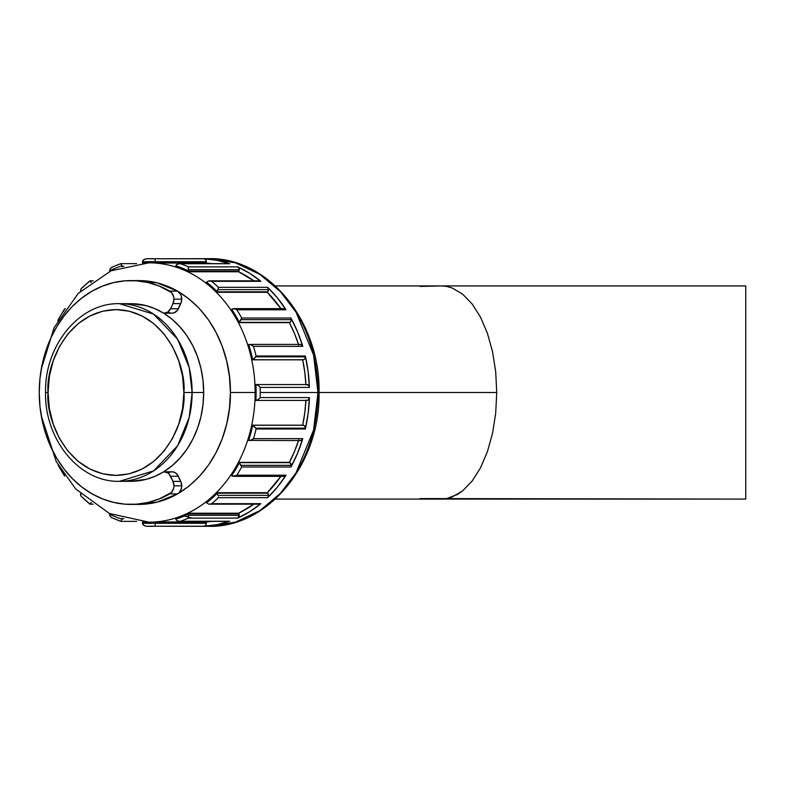 <?xml version="1.0" encoding="UTF-8"?>
<svg xmlns="http://www.w3.org/2000/svg" width="785" height="785" viewBox="0 0 785 785"><rect width="100%" height="100%" fill="white"/><g stroke="black" fill="none" stroke-linecap="round" stroke-linejoin="round"><path stroke-width="1.18" d="M171.591 471.824L174.241 472.217L176.596 473.767L180.776 481.391L172.965 481.391A8.88 7.271 90 0 1 173.936 485.837L181.747 485.837A8.88 7.271 -90 0 0 180.776 481.391L172.965 481.391L169.266 474.277L167.607 472.815L163.633 471.834A88.823 72.76 -90 0 1 130.918 481.323L119.379 481.323L153.615 470.872L177.577 445.792L189.224 417.365L192.129 392.5L183.886 392.5C186.614 416.747 166.243 474.268 115.974 475.396C65.714 474.268 45.344 416.747 48.071 392.5L45.55 392.5L48.071 392.5L49.377 408.671L53.243 424.224L59.513 438.56L67.961 451.12L78.255 461.423L89.99 469.087L102.727 473.806L115.974 475.396L129.231 473.806L141.967 469.087L153.703 461.423L163.996 451.12L172.445 438.56L178.715 424.224L182.581 408.671L183.886 392.5L182.581 376.329L178.715 360.776L172.445 346.44L163.996 333.88L153.703 323.577L141.967 315.913L129.231 311.194L115.974 309.604L102.727 311.194L89.99 315.913L78.255 323.577L67.961 333.88L59.513 346.44L53.243 360.776L49.377 376.329L48.071 392.5C45.344 368.253 65.714 310.732 115.974 309.604C166.243 310.732 186.614 368.253 183.886 392.5L192.129 392.5A88.823 72.76 90 0 1 119.379 481.323C79.373 482.422 44.519 439.541 45.55 392.5C44.519 345.459 79.373 302.578 119.379 303.677A88.823 72.76 90 0 1 192.129 392.5L203.678 392.5L192.129 392.5L189.224 367.635L177.577 339.208L153.615 314.128L119.379 303.677L130.918 303.677A88.823 72.76 -90 0 1 163.633 313.166L167.607 312.185L170.531 308.75A8.88 7.271 90 0 1 164.232 313.195A8.88 7.271 90 0 1 163.633 313.166L155.116 308.74L146.206 305.669L130.791 303.677M130.791 481.323L146.206 479.331L155.116 476.26L163.633 471.834A88.823 72.76 -90 0 0 203.678 392.5L202.981 380.274L200.921 368.283L197.526 356.753L192.865 345.91L187.026 335.941L180.108 327.06L172.268 319.416L163.633 313.166A88.823 72.76 -90 0 1 203.678 392.5L202.981 404.726L200.921 416.717L197.526 428.247L192.865 439.09L187.026 449.059L180.108 457.94L172.268 465.584L163.633 471.834A8.88 7.271 90 0 1 164.232 471.805A8.88 7.271 90 0 1 170.531 476.25L178.342 476.25L180.776 481.391L181.747 485.837L181.463 488.319L179.274 492.509L177.557 493.883L156.961 502.174L134.824 504.313M305.895 384.562A129.672 106.22 -90 0 0 302.667 359.824L251.72 359.824A129.672 106.22 90 0 1 254.958 384.807A129.672 106.22 90 0 1 255.145 392.5A129.672 106.22 90 0 1 254.958 400.193A8.036 6.584 -90 0 0 255.567 400.379A8.036 6.584 90 0 1 254.958 400.193A129.672 106.22 90 0 1 251.72 425.176A129.672 106.22 90 0 1 247.825 439.826A8.036 6.584 -90 0 0 248.354 440.228A8.036 6.584 90 0 1 247.825 439.826A129.672 106.22 90 0 1 238.414 462.355A129.672 106.22 90 0 1 231.006 474.817A8.036 6.584 -90 0 0 231.408 475.406A8.036 6.584 90 0 1 231.006 474.817A129.672 106.22 90 0 1 216.346 492.695A129.672 106.22 90 0 1 206.151 501.752A8.036 6.584 -90 0 0 206.386 502.459A8.036 6.584 90 0 1 206.151 501.752A129.672 106.22 90 0 1 187.684 513.233A129.672 106.22 90 0 1 175.693 517.992A8.036 6.584 -90 0 0 175.742 518.757A8.036 6.584 90 0 1 175.693 517.992A129.672 106.22 90 0 1 155.224 521.946A129.672 106.22 90 0 1 142.615 521.946A129.672 106.22 -90 0 0 148.924 522.172A129.672 106.22 -90 0 0 155.224 521.946A129.672 106.22 -90 0 0 175.693 517.992A129.672 106.22 -90 0 0 187.684 513.233A129.672 106.22 -90 0 0 206.151 501.752A129.672 106.22 -90 0 0 216.346 492.695A129.672 106.22 -90 0 0 231.006 474.817A129.672 106.22 -90 0 0 238.414 462.355A129.672 106.22 -90 0 0 247.825 439.826A129.672 106.22 -90 0 0 251.72 425.176A129.672 106.22 -90 0 0 254.958 400.193A129.672 106.22 -90 0 0 255.145 392.5L230.407 392.5L229.485 376.692L226.747 361.208L222.253 346.352L216.071 332.418L208.349 319.681L199.223 308.417L188.891 298.83L177.557 291.117L169.746 291.117A8.88 7.271 90 0 1 173.936 299.163L181.747 299.163A8.88 7.271 -90 0 0 177.557 291.117L180.609 294.395L181.463 296.681L181.502 301.46L177.567 310.095L174.241 312.783L171.591 313.176M134.824 280.687L156.961 282.826L177.557 291.117C220.173 316.453 230.996 365.476 230.407 392.5C230.996 419.524 220.173 468.547 177.557 493.883L188.891 486.17L199.223 476.583L208.349 465.319L216.071 452.582L222.253 438.648L226.747 423.792L229.485 408.308L230.407 392.5L255.145 392.5A129.672 106.22 -90 0 0 254.958 384.807A8.036 6.584 90 0 1 255.567 384.621A8.036 6.584 -90 0 0 254.958 384.807A129.672 106.22 -90 0 0 251.72 359.824L302.667 359.824L304.786 372.218L305.905 384.807M298.761 439.826L294.512 451.375L289.361 462.355L238.414 462.355L289.361 462.355A8.036 6.584 90 0 1 289.94 462.65L291.343 465.338A2.963 2.424 -90 0 0 289.94 462.65L238.993 462.65A2.963 2.424 90 0 1 239.307 462.856L241.162 465.338L291.343 465.338L290.941 466.987L297.535 453.249L302.755 438.668L253.506 438.668L251.328 440.228L248.678 440.405A2.963 2.424 90 0 1 248.354 440.228A2.963 2.424 -90 0 0 248.678 440.405A130.859 107.192 -90 0 0 252.691 425.313A2.963 2.424 -90 0 0 252.348 425.234A8.036 6.584 -90 0 0 251.72 425.176L302.667 425.176L251.72 425.176A8.036 6.584 90 0 1 252.348 425.234A2.963 2.424 90 0 1 252.691 425.313L255.724 428.178L305.424 428.178A2.963 2.424 -90 0 0 303.285 425.234L252.348 425.234L303.285 425.234L304.815 426.206L305.424 428.178A2.963 2.424 90 0 1 305.336 428.983L256.087 428.983A133.823 109.615 90 0 1 253.506 438.668L302.755 438.668A133.823 109.615 90 0 1 290.941 466.987L241.692 466.987A133.823 109.615 90 0 1 236.785 475.219L286.034 475.219A133.823 109.615 90 0 1 267.626 497.69L218.377 497.69A133.823 109.615 90 0 1 211.636 503.676L260.875 503.676A133.823 109.615 90 0 1 237.678 518.11L188.439 518.11A133.823 109.615 90 0 1 180.501 521.25L229.75 521.25A133.823 109.615 90 0 1 204.041 526.225L154.792 526.225A133.823 109.615 90 0 1 150.622 526.323A133.823 109.615 90 0 1 146.452 526.225L143.802 525.44L142.419 523.114A130.859 107.192 -90 0 0 155.42 523.114L206.367 523.261A2.963 2.424 -90 0 0 206.327 522.692L155.381 522.692A2.963 2.424 90 0 1 155.42 523.114A2.963 2.424 -90 0 0 155.381 522.692L206.327 522.692A2.963 2.424 90 0 1 206.367 523.261L205.69 525.322L204.041 526.225L217.013 524.674L228.71 521.328M179.108 521.358L180.501 521.25A133.823 109.615 -90 0 0 188.439 518.11L188.164 514.273A130.859 107.192 90 0 1 175.801 519.179L176.517 520.377L179.108 521.358L229.092 521.368A2.963 2.424 -90 0 0 229.75 521.25L179.108 521.358L176.517 520.377L175.801 519.179A2.963 2.424 90 0 1 175.742 518.757A2.963 2.424 -90 0 0 175.801 519.179A130.859 107.192 -90 0 0 188.164 514.273A2.963 2.424 -90 0 0 188.017 513.881A8.036 6.584 -90 0 0 187.684 513.233A8.036 6.584 90 0 1 188.017 513.881L238.964 513.881A8.036 6.584 -90 0 0 238.63 513.233A129.672 106.22 -90 0 0 253.859 504.176L238.63 513.233L187.684 513.233L238.63 513.233A8.036 6.584 90 0 1 238.964 513.881L239.268 515.323A2.963 2.424 -90 0 0 238.964 513.881L188.017 513.881A2.963 2.424 90 0 1 188.164 514.273L188.439 515.323L239.268 515.323L237.678 518.11L249.63 511.732L260.875 503.676L208.908 504.156L206.553 502.832A2.963 2.424 90 0 1 206.386 502.459A2.963 2.424 -90 0 0 206.553 502.832A130.859 107.192 -90 0 0 217.072 493.51A2.963 2.424 -90 0 0 216.827 493.196A8.036 6.584 -90 0 0 216.346 492.695L267.292 492.695L216.346 492.695A8.036 6.584 90 0 1 216.827 493.196A2.963 2.424 90 0 1 217.072 493.51L217.985 495.364L268.548 495.364A2.963 2.424 -90 0 0 267.773 493.196L216.827 493.196L267.773 493.196L268.548 495.364L267.626 497.69L277.38 487.122L286.034 475.219L284.229 476.348M204.041 258.775L154.792 258.775L155.43 261.739L206.367 261.739A2.963 2.424 -90 0 0 204.041 258.775L205.69 259.678L206.367 261.739A2.963 2.424 90 0 1 206.327 262.308A8.036 6.584 90 0 1 206.17 263.053L155.224 263.053A129.672 106.22 90 0 1 175.693 267.008A8.036 6.584 90 0 1 175.742 266.243A8.036 6.584 -90 0 0 175.693 267.008A129.672 106.22 90 0 1 187.684 271.767A129.672 106.22 90 0 1 206.151 283.248A8.036 6.584 90 0 1 206.386 282.541A8.036 6.584 -90 0 0 206.151 283.248A129.672 106.22 90 0 1 216.346 292.305A129.672 106.22 90 0 1 231.006 310.183A8.036 6.584 90 0 1 231.408 309.594A8.036 6.584 -90 0 0 231.006 310.183A129.672 106.22 90 0 1 238.414 322.645A129.672 106.22 90 0 1 247.825 345.174A8.036 6.584 90 0 1 248.354 344.772A8.036 6.584 -90 0 0 247.825 345.174A129.672 106.22 90 0 1 251.72 359.824A8.036 6.584 -90 0 0 252.348 359.765A8.036 6.584 90 0 1 251.72 359.824A129.672 106.22 -90 0 0 247.825 345.174A129.672 106.22 -90 0 0 238.414 322.645L289.361 322.645L238.414 322.645A8.036 6.584 -90 0 0 238.993 322.35A8.036 6.584 90 0 1 238.414 322.645A129.672 106.22 -90 0 0 231.006 310.183A129.672 106.22 -90 0 0 216.346 292.305L267.292 292.305L216.346 292.305A8.036 6.584 -90 0 0 216.827 291.804A8.036 6.584 90 0 1 216.346 292.305A129.672 106.22 -90 0 0 206.151 283.248A129.672 106.22 -90 0 0 187.684 271.767L238.63 271.767L187.684 271.767A8.036 6.584 -90 0 0 188.017 271.119A8.036 6.584 90 0 1 187.684 271.767A129.672 106.22 -90 0 0 175.693 267.008A129.672 106.22 -90 0 0 155.224 263.053L206.17 263.053L211.734 263.632A129.672 106.22 -90 0 0 206.17 263.053A8.036 6.584 -90 0 0 206.327 262.308L155.381 262.308A8.036 6.584 90 0 1 155.224 263.053A8.036 6.584 -90 0 0 155.381 262.308A2.963 2.424 -90 0 0 155.42 261.886A130.859 107.192 -90 0 0 142.419 261.886A2.963 2.424 -90 0 0 142.468 262.308A8.036 6.584 -90 0 0 142.615 263.044A8.036 6.584 90 0 1 142.468 262.308A2.963 2.424 90 0 1 142.419 261.886A130.859 107.192 90 0 1 155.42 261.886A2.963 2.424 90 0 1 155.381 262.308L206.327 262.308A2.963 2.424 -90 0 0 206.367 261.739L155.42 261.886L154.792 258.775L204.041 258.775A133.823 109.615 90 0 1 229.75 263.75L217.013 260.326L204.041 258.775M237.678 266.89L188.439 266.89L188.439 269.677L239.268 269.677A2.963 2.424 -90 0 0 237.678 266.89L239.16 268.784L238.964 271.119A8.036 6.584 90 0 1 238.63 271.767L253.859 280.824A129.672 106.22 -90 0 0 238.63 271.767A8.036 6.584 -90 0 0 238.964 271.119L188.017 271.119A2.963 2.424 -90 0 0 188.164 270.727A130.859 107.192 -90 0 0 175.801 265.821A2.963 2.424 -90 0 0 175.742 266.243A2.963 2.424 90 0 1 175.801 265.821A130.859 107.192 90 0 1 188.164 270.727A2.963 2.424 90 0 1 188.017 271.119L238.964 271.119A2.963 2.424 -90 0 0 239.268 269.677L188.439 269.677L188.164 270.727L188.439 266.89L237.678 266.89A133.823 109.615 90 0 1 260.875 281.324L249.63 273.268L237.678 266.89M284.229 308.652L286.034 309.781L277.38 297.878L267.626 287.31L218.377 287.31L217.985 289.636L268.548 289.636A2.963 2.424 -90 0 0 267.626 287.31L268.548 289.636L267.773 291.804A8.036 6.584 90 0 1 267.292 292.305L280.893 308.652A129.672 106.22 -90 0 0 267.292 292.305A8.036 6.584 -90 0 0 267.773 291.804L216.827 291.804A2.963 2.424 -90 0 0 217.072 291.49A130.859 107.192 -90 0 0 206.553 282.168A2.963 2.424 -90 0 0 206.386 282.541A2.963 2.424 90 0 1 206.553 282.168A130.859 107.192 90 0 1 217.072 291.49A2.963 2.424 90 0 1 216.827 291.804L267.773 291.804A2.963 2.424 -90 0 0 268.548 289.636L217.985 289.636L217.072 291.49L218.367 288.075M300.292 344.409L302.196 345.263L302.755 346.332L297.535 331.751L290.941 318.013L241.692 318.013L241.162 319.662L291.343 319.662A2.963 2.424 -90 0 0 290.941 318.013L291.255 320.496L289.94 322.35A8.036 6.584 90 0 1 289.361 322.645L294.512 333.625L298.761 345.174M305.336 356.017L256.087 356.017L255.724 356.822L305.424 356.822A2.963 2.424 -90 0 0 305.336 356.017A2.963 2.424 90 0 1 305.424 356.822L304.815 358.794L303.285 359.765A8.036 6.584 90 0 1 302.667 359.824A8.036 6.584 -90 0 0 303.285 359.765L252.348 359.765A2.963 2.424 -90 0 0 252.691 359.687A130.859 107.192 -90 0 0 248.678 344.595A2.963 2.424 -90 0 0 248.354 344.772A2.963 2.424 90 0 1 248.678 344.595A130.859 107.192 90 0 1 252.691 359.687A2.963 2.424 90 0 1 252.348 359.765L303.285 359.765A2.963 2.424 -90 0 0 305.424 356.822L255.724 356.822L252.691 359.687L254.487 358.47L256.087 356.017L305.336 356.017A133.823 109.615 90 0 1 309.408 387.407L308.132 371.57L305.336 356.017M184.426 515.971L191.511 517.992M420.083 286.427L441.268 285.917L446.704 286.427L452.091 287.967L462.502 294.032L472.089 303.883L480.498 317.13L487.397 333.282L492.529 351.709L495.688 371.707L496.748 392.5L495.688 413.293L492.529 433.291L487.397 451.718L480.498 467.87L472.089 481.117L462.502 490.968L457.37 494.491L446.704 498.573L441.268 499.083L446.704 498.573L452.091 497.033L462.502 490.968L472.089 481.117L480.498 467.87L487.397 451.718L492.529 433.291L495.688 413.293L496.748 392.5L317.974 392.5L313.588 429.974L296.053 472.796L280.431 493.323L259.943 510.574L235.343 522.202L208.359 526.323A133.823 109.615 -90 0 0 317.974 392.5L260.237 392.5A133.823 109.615 90 0 1 260.159 397.593L309.408 397.593A133.823 109.615 90 0 1 305.336 428.983L308.132 413.43L309.408 397.593L308.485 399.8L306.513 400.379M64.507 475.906L64.449 475.219A133.823 109.615 90 0 1 63.163 473.178M89.804 504.098L91.286 502.832A2.963 2.424 -90 0 0 91.296 502.822A130.859 107.192 90 0 1 90.834 502.478A130.859 107.192 -90 0 0 91.286 502.832L90.147 504.156L89.608 503.676A133.823 109.615 90 0 1 82.867 497.69M120.733 521.25L122.038 519.179A130.859 107.192 90 0 1 109.674 514.273L109.714 515.627L111.519 517.6L109.714 515.627L109.674 514.273A2.963 2.424 90 0 1 109.831 513.881A8.036 6.584 90 0 1 109.91 513.694A8.036 6.584 -90 0 0 109.831 513.881A2.963 2.424 -90 0 0 109.674 514.273A130.859 107.192 -90 0 0 122.038 519.179L120.733 521.25A133.823 109.615 90 0 1 112.804 518.11M275.329 499.083L745.75 499.083L420.083 498.573M745.75 285.917L441.268 285.917L745.75 285.917L745.75 499.083L745.75 285.917M170.257 312.921L168.991 312.381M168.991 472.619L170.257 472.079M298.516 344.399A129.672 106.22 -90 0 0 289.361 322.645A8.036 6.584 -90 0 0 289.94 322.35L238.993 322.35A2.963 2.424 -90 0 0 239.307 322.144A130.859 107.192 -90 0 0 231.663 309.31A2.963 2.424 -90 0 0 231.408 309.594A2.963 2.424 90 0 1 231.663 309.31A130.859 107.192 90 0 1 239.307 322.144A2.963 2.424 90 0 1 238.993 322.35L289.94 322.35A2.963 2.424 -90 0 0 291.343 319.662L241.162 319.662L239.307 322.144L241.692 318.013L290.941 318.013A133.823 109.615 90 0 1 302.755 346.332L253.506 346.332A133.823 109.615 90 0 1 256.087 356.017A133.823 109.615 -90 0 0 253.506 346.332L251.19 344.723L248.678 344.595L249.964 344.409L253.506 346.332L302.755 346.332A2.963 2.424 -90 0 0 300.478 344.399L249.964 344.409M260.149 387.388L258.304 385.425L255.92 384.562A130.859 107.192 90 0 1 255.92 400.438L306.984 400.438A2.963 2.424 -90 0 0 309.408 397.593L260.159 397.593L258.422 399.486L255.92 400.438A2.963 2.424 90 0 1 255.567 400.379A2.963 2.424 -90 0 0 255.92 400.438A130.859 107.192 -90 0 0 255.92 384.562L258.422 385.513L260.159 387.407A133.823 109.615 90 0 1 260.237 392.5L317.974 392.5A133.823 109.615 -90 0 0 208.359 258.677L235.343 262.798L259.943 274.426L280.431 291.677L296.053 312.204L313.588 355.026L317.974 392.5L496.748 392.5L495.688 371.707L492.529 351.709L487.397 333.282L480.498 317.13L472.089 303.883L462.502 294.032L452.091 287.967L446.704 286.427L441.268 285.917L275.329 285.917M305.905 400.193L304.786 412.782L302.667 425.176A129.672 106.22 -90 0 0 305.895 400.438M233.557 476.348L284.131 476.348A2.963 2.424 -90 0 0 286.034 475.219L236.785 475.219L234.264 476.289L231.663 475.69A2.963 2.424 90 0 1 231.408 475.406A2.963 2.424 -90 0 0 231.663 475.69A130.859 107.192 -90 0 0 239.307 462.856A2.963 2.424 -90 0 0 238.993 462.65A8.036 6.584 -90 0 0 238.414 462.355A8.036 6.584 90 0 1 238.993 462.65L289.94 462.65A8.036 6.584 -90 0 0 289.361 462.355A129.672 106.22 -90 0 0 298.516 440.601M267.292 492.695A129.672 106.22 -90 0 0 280.893 476.348L267.292 492.695A8.036 6.584 90 0 1 267.773 493.196A8.036 6.584 -90 0 0 267.292 492.695M206.17 521.946A129.672 106.22 -90 0 0 211.734 521.368L206.17 521.946A8.036 6.584 90 0 1 206.327 522.692A8.036 6.584 -90 0 0 206.17 521.946L155.224 521.946L206.17 521.946M302.667 425.176A8.036 6.584 90 0 1 303.285 425.234A8.036 6.584 -90 0 0 302.667 425.176M249.964 440.591L253.506 438.668A133.823 109.615 -90 0 0 256.087 428.983L254.487 426.53L252.691 425.313A130.859 107.192 90 0 1 248.678 440.405L300.478 440.601A2.963 2.424 -90 0 0 302.755 438.668L302.196 439.737L300.292 440.591M209.35 504.176L259.531 504.176A2.963 2.424 -90 0 0 260.875 503.676L258.873 504.068M228.71 263.672L180.501 263.75A133.823 109.615 90 0 1 188.439 266.89A133.823 109.615 -90 0 0 180.501 263.75L177.596 263.956L175.801 265.821L176.517 264.623L179.108 263.642L229.092 263.632A2.963 2.424 -90 0 1 229.75 263.75L179.108 263.642M258.873 280.932L211.636 281.324A133.823 109.615 90 0 1 218.377 287.31L267.626 287.31A133.823 109.615 90 0 1 286.034 309.781L236.785 309.781A133.823 109.615 90 0 1 241.692 318.013A133.823 109.615 -90 0 0 236.785 309.781L234.116 308.691L231.663 309.31L234.264 308.711L236.785 309.781L286.034 309.781A2.963 2.424 -90 0 0 284.131 308.652L233.557 308.652M306.513 384.621L308.485 385.2L309.408 387.407L260.159 387.407L309.408 387.407A2.963 2.424 -90 0 0 306.984 384.562L255.92 384.562A2.963 2.424 -90 0 0 255.567 384.621A2.963 2.424 90 0 1 255.92 384.562M146.452 258.775A133.823 109.615 90 0 1 150.622 258.677A133.823 109.615 90 0 1 154.792 258.775A133.823 109.615 -90 0 0 150.622 258.677A133.823 109.615 -90 0 0 146.452 258.775M110.43 268.225L109.674 270.727L110.332 268.333L112.785 266.9A133.823 109.615 90 0 1 120.733 263.75L122.038 265.821A130.859 107.192 -90 0 0 109.674 270.727A2.963 2.424 -90 0 0 109.831 271.119A8.036 6.584 -90 0 0 109.91 271.306A8.036 6.584 90 0 1 109.831 271.119A2.963 2.424 90 0 1 109.674 270.727A130.859 107.192 90 0 1 122.038 265.821A2.963 2.424 90 0 1 122.107 266.243A8.036 6.584 90 0 1 122.146 266.743A8.036 6.584 -90 0 0 122.107 266.243A2.963 2.424 -90 0 0 122.038 265.821L120.998 263.642M82.867 287.31A133.823 109.615 90 0 1 89.608 281.324M63.163 311.822A133.823 109.615 90 0 1 64.449 309.781M255.92 400.438L258.422 399.486L260.159 397.593A133.823 109.615 -90 0 0 260.237 392.5A133.823 109.615 -90 0 0 260.159 387.407M142.615 263.053A129.672 106.22 90 0 1 155.224 263.053A129.672 106.22 -90 0 0 148.924 262.828L111.107 270.776L78.245 293.384L54.145 327.561L41.262 369.166M123.893 266.243L122.107 266.243L123.893 266.243M91.286 282.168A130.859 107.192 -90 0 0 90.834 282.522A130.859 107.192 90 0 1 91.286 282.168A2.963 2.424 -90 0 0 91.286 282.168A2.963 2.424 90 0 1 91.296 282.178L90.658 281.226L91.286 282.168M122.107 518.757L123.893 518.757L122.107 518.757A8.036 6.584 -90 0 0 122.146 518.257A8.036 6.584 90 0 1 122.107 518.757A2.963 2.424 90 0 1 122.038 519.179A2.963 2.424 -90 0 0 122.107 518.757M155.224 521.946A8.036 6.584 90 0 1 155.381 522.692A8.036 6.584 -90 0 0 155.224 521.946M142.468 522.692A8.036 6.584 90 0 1 142.615 521.966A8.036 6.584 -90 0 0 142.468 522.692A2.963 2.424 -90 0 0 142.419 523.114A2.963 2.424 90 0 1 142.468 522.692M232.851 308.721L234.264 308.711M218.377 287.31A133.823 109.615 -90 0 0 211.636 281.324L260.875 281.324A2.963 2.424 -90 0 0 259.531 280.824L209.35 280.824M211.607 281.315L208.761 280.863L206.553 282.168L208.908 280.844L211.636 281.324M208.908 280.844L210.311 280.912M146.422 258.775L143.684 259.639L142.419 261.886L142.811 260.541L145.068 258.991M80.502 290.823L81.532 288.252L89.824 280.893M80.776 291.49L80.884 289.057M64.792 308.711L65.351 308.721M58.63 318.965L58.021 320.133L58.63 318.965M57.953 321.153L58.061 320.015M58.07 465.005L58.649 466.054M58.061 464.985L58.306 465.534M80.472 494.736L80.776 493.51L80.884 495.943L80.472 494.736M80.904 495.963L81.277 496.473M111.519 517.6L112.147 517.894L111.519 517.6M145.088 526.019L146.452 526.225A133.823 109.615 -90 0 0 150.622 526.323A133.823 109.615 -90 0 0 154.792 526.225L155.42 523.114A130.859 107.192 90 0 1 142.419 523.114L142.811 524.458L145.068 526.009M145.755 526.156L146.452 526.225M204.041 526.225A2.963 2.424 -90 0 0 206.367 523.261L155.43 523.261L154.792 526.225L204.041 526.225M237.678 518.11A2.963 2.424 -90 0 0 239.268 515.323L188.439 515.323L188.439 518.11L237.678 518.11M210.311 504.088L211.636 503.676A133.823 109.615 -90 0 0 218.377 497.69L267.626 497.69A2.963 2.424 -90 0 0 268.548 495.364L217.985 495.364L217.072 493.51A130.859 107.192 90 0 1 206.553 502.832L208.908 504.156M218.367 496.925L218.377 497.69M234.264 476.289L232.851 476.279L236.785 475.219A133.823 109.615 -90 0 0 241.692 466.987L239.307 462.856A130.859 107.192 90 0 1 231.663 475.69L232.851 476.279M290.941 466.987A2.963 2.424 -90 0 0 291.343 465.338L241.162 465.338L241.692 466.987L290.941 466.987M305.336 428.983A2.963 2.424 -90 0 0 305.424 428.178L255.724 428.178L256.087 428.983L305.336 428.983M130.918 504.412L138.729 504.412A111.912 91.668 -90 0 0 177.557 493.883A8.88 7.271 -90 0 0 181.747 485.837L173.936 485.837A8.88 7.271 90 0 1 169.746 493.883L177.557 493.883L169.746 493.883A111.912 91.668 90 0 1 130.918 504.412A111.912 91.668 90 0 1 39.25 392.5A111.912 91.668 90 0 1 130.918 280.588A111.912 91.668 90 0 1 169.746 291.117L177.557 291.117A111.912 91.668 -90 0 0 138.729 280.588L130.918 280.588M164.232 313.195L172.043 313.195A8.88 7.271 -90 0 0 178.342 308.75L170.531 308.75L172.965 303.609L180.776 303.609A8.88 7.271 -90 0 0 181.747 299.163L173.936 299.163L173.652 296.681L171.464 292.491L159.041 285.985L147.904 282.522L136.492 280.795L124.992 280.824L113.59 282.61L102.452 286.123L91.776 291.304L81.699 298.084L72.406 306.346L64.036 315.972L56.716 326.796L50.564 338.649L45.667 351.356L42.125 364.701L39.966 378.488L39.25 392.5L39.966 406.512L42.125 420.299L45.667 433.644L50.564 446.351L56.716 458.204L64.036 469.028L72.406 478.654L81.699 486.916L91.776 493.696L102.452 498.877L113.59 502.39L124.992 504.176L136.492 504.206L147.904 502.478L159.041 499.015L171.464 492.509L173.652 488.319L173.936 485.837L172.965 481.391L170.531 476.25L178.342 476.25A8.88 7.271 -90 0 0 172.043 471.805L164.232 471.805M178.342 308.75L170.531 308.75L172.965 303.609L180.776 303.609L178.342 308.75M173.936 299.163A8.88 7.271 90 0 1 172.965 303.609L173.936 299.163M41.262 415.834L56.235 461.57L75.674 488.957L109.488 513.508L148.924 522.172M146.344 258.785L208.359 258.677C268.087 256.97 320.584 321.438 319.044 392.5C320.584 463.562 268.087 528.03 208.359 526.323L146.344 526.215M120.949 263.632L136.668 263.632M120.87 263.652L111.882 267.224M90.02 280.824L93.199 280.824M64.606 308.888L58.286 319.505M58.286 465.495L64.606 476.112M81.542 496.748L89.824 504.107M93.189 504.176L90.02 504.176M111.882 517.776L120.87 521.348M136.659 521.368L120.939 521.368"/></g></svg>
